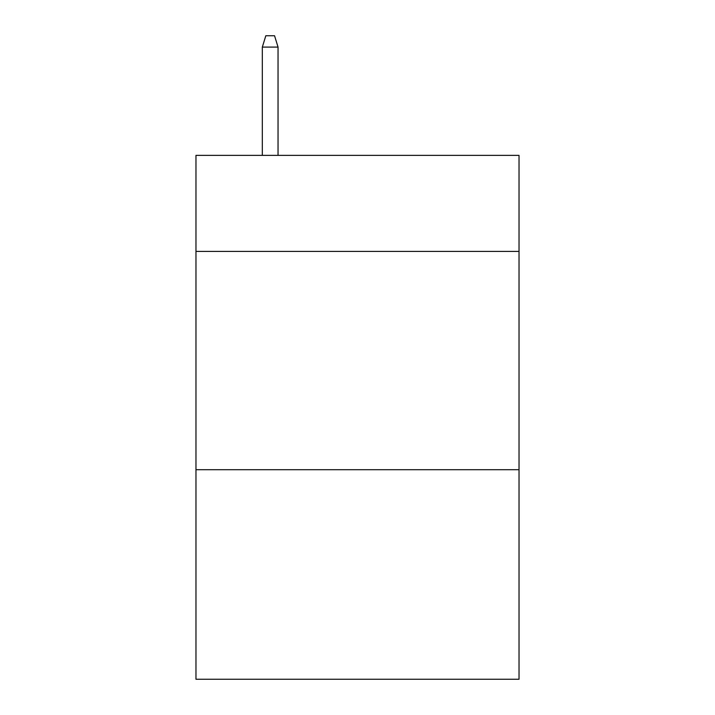 <?xml version="1.0" encoding="UTF-8"?>
<svg xmlns="http://www.w3.org/2000/svg" width="715" height="715" viewBox="0 0 715 715"><rect width="100%" height="100%" fill="white"/><g stroke="black" fill="none" stroke-linecap="round" stroke-linejoin="round"><path stroke-width="1.07" d="M519.027 251.412L519.027 155.37L195.973 155.37L195.973 251.412L519.027 251.412L519.027 679.25L195.973 679.25L195.973 251.412M519.027 469.701L195.973 469.701M278.046 155.37L278.046 47.101L262.325 47.101L262.325 155.37M262.325 47.101L265.819 35.75L274.551 35.75L278.046 47.101"/></g></svg>
